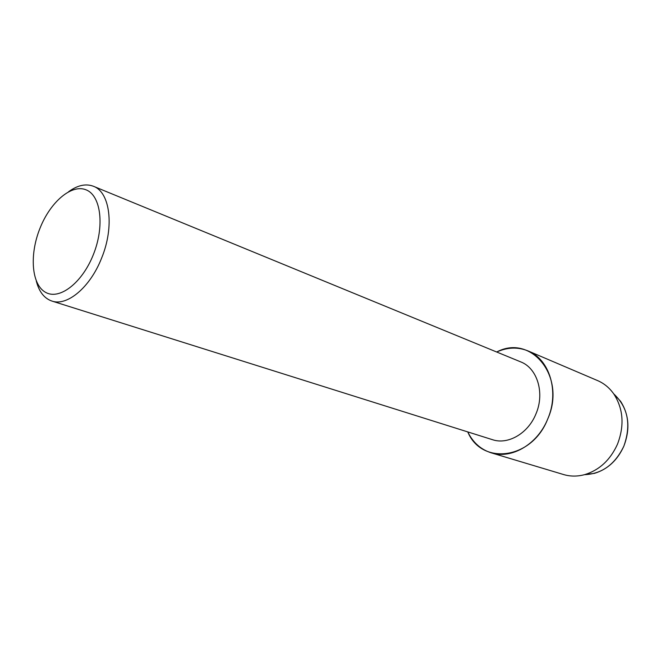 <?xml version="1.0" encoding="UTF-8"?>
<svg xmlns="http://www.w3.org/2000/svg" width="661" height="661" viewBox="0 0 661 661"><rect width="100%" height="100%" fill="white"/><g stroke="black" fill="none" stroke-linecap="round" stroke-linejoin="round"><path stroke-width="0.99" d="M594.487 473.35C607.682 469.302 617.473 460.23 623.86 446.142C630.164 429.584 629.074 414.645 620.58 401.301L613.755 393.882C628.033 407.3 631.404 424.717 623.86 446.142C615.077 464.41 601.956 473.929 584.498 474.681L594.487 473.35L584.77 474.606C577.466 476.589 570.393 476.564 563.56 474.54L491.164 452.818C480.745 449.463 472.945 442.498 467.757 431.906C481.621 465.633 531.956 459.676 547.647 419.173C537.451 444.498 511.35 459.469 491.164 452.818M68.628 191.69C77.577 185.22 85.847 183.411 93.424 186.27L520.637 361.848C537.343 368.094 545.036 393.204 535.881 414.059C528.073 433.492 507.962 445.01 492.453 439.681L51.864 301.044C44.213 298.392 39.024 291.708 36.289 281.008M93.424 186.27C110.09 192.111 114.593 226.715 101.596 258.129C90.251 287.279 67.125 306.572 51.864 301.044M93.308 254.733C82.047 283.222 59.151 300.491 45.411 292.253C31.497 284.428 29.332 254.799 39.924 228.433C50.31 201.977 71.586 183.667 86.211 189.889C100.993 195.689 104.793 226.351 93.308 254.733M496.692 352.007C531.13 333.574 566.824 376.902 547.647 419.173C559.603 391.965 549.63 359.295 528.065 350.925C517.91 346.827 507.45 347.19 496.692 352.007M528.065 350.925L597.577 380.587C604.121 383.405 609.566 387.916 613.912 394.121C623.356 408.961 624.546 425.651 617.49 444.175C610.343 459.949 599.436 470.087 584.77 474.606M620.58 401.301L613.912 394.121"/></g></svg>
